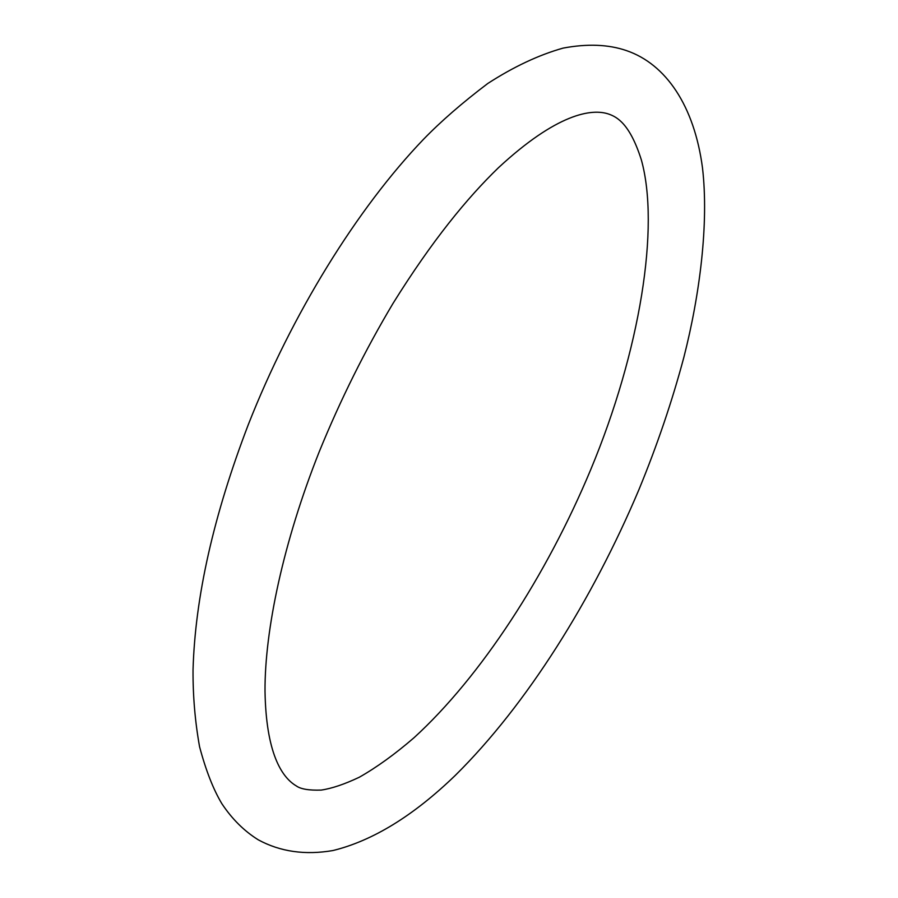 <?xml version="1.0" encoding="UTF-8"?>
<svg xmlns="http://www.w3.org/2000/svg" width="898" height="898" viewBox="0 0 898 898"><rect width="100%" height="100%" fill="white"/><g stroke="black" fill="none" stroke-linecap="round" stroke-linejoin="round"><path stroke-width="0.67" stroke-dasharray="4.49 3.37" d=""/><path stroke-width="1.35" d="M319.228 451.773C283.274 542.179 264.708 630.34 265.011 691.112C266.021 752.378 281.4 777.096 296.183 785.84C300.594 789.084 308.934 790.487 321.203 790.083C331.755 788.534 344.45 784.268 359.279 777.253C376.767 767.319 394.997 754.152 413.967 737.774C480.901 676.71 546.545 575.539 590.671 469.744C640.33 350.703 659.974 226.532 641.34 159.855C629.88 123.677 616.971 117.167 609.428 114.327C591.782 107.782 556.345 114.012 498.368 167.803C467.083 198.076 432.129 240.597 393.055 303.356C365.071 350.287 340.454 399.756 319.228 451.773M258.321 839.855C280.255 851.731 305.107 855.3 332.889 850.552C372.726 840.797 413.563 815.721 455.376 775.311C526.98 704.481 592.478 599.595 638.949 489.59C657.19 445.296 672.175 401.137 683.906 357.135C699.811 294.825 708.937 223.535 702.505 167.982C694.345 105.863 665.889 64.027 626.49 50.614C608.429 44.395 587.303 43.564 563.102 48.11C538.778 54.958 513.667 66.755 487.771 83.492C462.369 102.709 440.952 121.32 423.497 139.325C357.258 208.314 291.693 314.244 248.319 424.586C213.544 515.351 195.113 597.114 193.036 669.874C192.879 695.894 195.057 721.521 199.569 746.743C205.855 770.372 213.275 789.331 221.817 803.631C231.998 818.976 244.166 831.054 258.321 839.855"/></g></svg>
